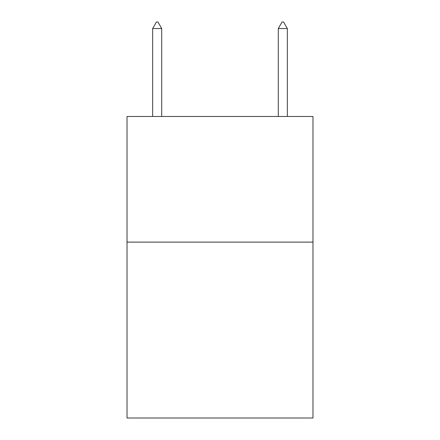 <?xml version="1.0" encoding="UTF-8"?>
<svg xmlns="http://www.w3.org/2000/svg" width="440" height="440" viewBox="0 0 440 440"><rect width="100%" height="100%" fill="white"/><g stroke="black" fill="none" stroke-linecap="round" stroke-linejoin="round"><path stroke-width="0.66" d="M312.972 242.11L312.972 418L127.028 418L127.028 116.479L312.972 116.479L312.972 242.11L127.028 242.11M161.706 28.534L157.938 22L156.431 22L152.658 28.534L161.706 28.534L161.706 116.479M152.658 28.534L152.658 116.479M282.062 22L283.569 22L287.342 28.534L278.295 28.534L282.062 22M287.342 116.479L287.342 28.534M278.295 116.479L278.295 28.534"/></g></svg>
